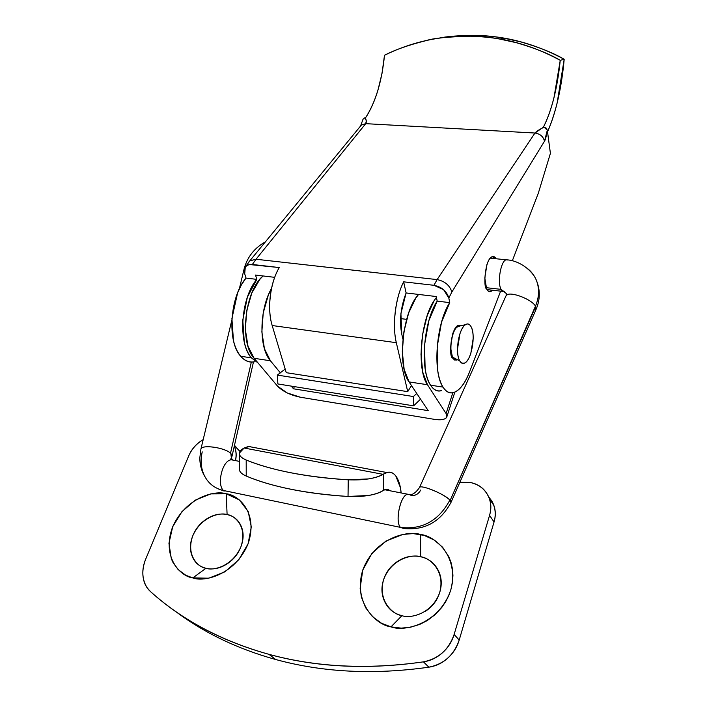 <?xml version="1.0" encoding="UTF-8"?>
<svg xmlns="http://www.w3.org/2000/svg" width="707" height="707" viewBox="0 0 707 707"><rect width="100%" height="100%" fill="white"/><g stroke="black" fill="none" stroke-linecap="round" stroke-linejoin="round"><path stroke-width="1.06" d="M201.124 448.662C203.059 444.429 224.844 447.743 230.526 453.152L251.321 362.09L230.517 453.152C224.481 447.39 201.115 444.296 200.894 449.21L199.825 457.836C199.816 464.95 201.636 471.436 205.295 477.305C209.228 484.162 215.299 488.564 223.5 490.508L400.427 527.369L223.5 490.508C215.299 488.564 209.228 484.162 205.295 477.305C201.142 469.987 200.116 461.512 202.229 451.879M229.784 460.124L231.021 459.753L230.65 459.002L231.401 458.348L230.844 453.443L231.401 458.348L232.877 460.098L231.401 458.348L232.046 455.971L230.844 453.443M404.713 528.094L400.427 527.369C422.238 529.923 438.738 520.794 449.917 499.999C444.623 494.122 420.683 484.295 419.525 487.477L419.419 487.733M409.936 494.564L407.488 494.202C400.418 495.351 394.771 521.678 400.427 527.369L403.662 528.527M535.464 310.143L535.712 306.511L450.2 500.3L535.482 306.131C539.202 297.232 539.547 288.73 536.507 280.626C534.527 275.642 531.381 271.506 527.077 268.2C531.381 271.506 534.527 275.642 536.507 280.626C539.547 288.73 539.202 297.232 535.482 306.131L535.712 306.511M501.033 289.357L506.857 293.962L501.033 289.357L486.089 287.669L501.033 289.357C497.127 282.385 500.803 261.007 506.079 259.805L508.024 260.008M506.857 293.962L506.071 295.756L507.317 294.713M501.528 290.232L504.542 291.593M535.482 306.131C531.62 299.194 510.516 291.178 506.627 295.128M429.105 488.723C438.393 492.16 445.33 495.925 449.917 499.999L449.917 499.999C438.738 520.794 422.238 529.923 400.427 527.369C395.178 522.066 399.667 497.922 406.481 494.644L409.38 494.273M410.908 495.483C415.212 495.952 418.482 494.131 420.718 490.022M536.03 309.507L450.995 502.403L450.191 500.3M229.802 460.116C221.662 462.829 216.987 485.223 223.5 490.508M436.431 297.417L434.292 300.404L427.32 315.242L422.618 334.27L421.001 354.357L422.733 372.129L427.47 384.723L446.082 413.551L446.744 417.059C445.304 419.596 441.044 420.329 433.983 419.286L300.44 397.237L433.983 419.286C438.835 420.091 442.449 419.94 444.827 418.836C447.213 417.722 447.628 415.963 446.082 413.551L427.47 384.723L409.053 381.921L428.221 410.652L293.493 388.797L294.342 386.614L293.493 388.797L291.284 386.119L293.493 388.797L428.221 410.652L409.053 381.921L427.47 384.723C416.352 369.611 420.559 319.246 434.646 299.865M280.432 372.934L270.428 360.782L254.122 358.299L277.604 386.225L287.236 392.951L300.44 397.237C290.471 395.169 282.853 391.501 277.604 386.225L254.122 358.299L270.428 360.782C258.727 347.844 259.195 309.533 271.541 288.368L268.298 295.164L263.225 312.962L261.864 331.857L264.427 348.71L270.428 360.782L280.432 372.934M418.588 294.439C402.716 310.762 396.715 365.846 409.053 381.921L404.157 369.381L402.318 351.715L403.9 331.769L408.655 312.892L415.743 298.177L418.579 294.439M263.048 275.96C244.719 290.922 239.125 342.648 254.122 358.299L247.998 346.271L245.356 329.524L246.699 310.753L251.798 293.078L259.787 279.398L263.039 275.951M446.082 413.551L452.851 392.756L446.082 413.551M416.777 393.49L413.348 396.53L277.347 375.081L285.168 369.036L277.347 375.081L413.348 396.53L413.613 405.845L277.878 383.954L277.347 375.081L277.878 383.954L413.613 405.845L420.55 399.155L413.613 405.845L413.348 396.53L416.777 393.499M461.309 325.662L457.756 325.671C455.794 326.926 454.097 329.674 452.674 333.925L450.527 347.411L452.613 358.025L456.802 359.96L454.557 360.013L452.613 358.025C448.521 357.397 450.863 326.82 458.657 325.229L461.256 325.671M486.681 289.066C483.022 287.952 484.958 258.382 492.275 256.694L496.058 258.753C494.873 256.606 493.424 256.005 491.719 256.941C489.871 257.967 488.263 260.547 486.902 264.674L484.799 278.063L486.681 289.066C487.971 291.593 489.536 292.3 491.374 291.16L492.532 290.224L489.518 291.637L487.98 290.869L486.681 289.066M257.869 362.753L251.427 357.883C248.219 354.092 245.842 348.843 244.286 342.153L242.775 320.085L247.353 297.24L256.818 279.38L255.527 275.058L274.67 277.338L255.527 275.058L256.818 279.38L246.018 278.081L244.702 273.777L246.018 278.081C229.881 296.224 226.841 341.835 240.698 356.248L251.427 357.883C237.729 343.443 240.804 297.629 256.818 279.38L246.018 278.081L241.449 284.753L237.605 292.839L231.905 318.592L233.46 340.562C235.042 347.234 237.455 352.466 240.698 356.248C244.852 361.065 249.491 362.903 254.608 361.781M436.254 296.533L406.11 292.954L436.254 296.533L437.191 301.12C423.528 321.111 419.711 370.309 430.563 385.2L443.015 387.1C432.375 372.174 436.246 322.745 449.732 302.631L437.191 301.12L428.919 320.51L424.509 345.113L425.137 368.647C426.233 375.753 428.044 381.267 430.563 385.2C433.815 390.193 437.527 391.978 441.707 390.564M252.355 264.471L279.247 267.555C274.652 275.474 271.665 284.948 270.304 295.986C268.969 307.024 269.597 316.869 272.177 325.529L286.255 372.677L407.727 391.66L396.327 342.692L407.727 391.66L286.255 372.677L272.177 325.529L396.327 342.692C394.232 333.686 393.879 323.391 395.257 311.787C396.671 300.201 399.464 290.206 403.644 281.828L433.948 285.301L443.607 289.684L448.821 298.027L451.861 292.035L544.496 141.232C543.312 136.548 540.139 133.817 534.969 133.031L437.103 279.601L256.022 259.248L252.355 264.471C249.12 264.197 246.761 265.072 245.294 267.087L244.702 273.777L244.207 270.869L244.79 267.944L246.628 265.691L249.394 264.533L279.247 267.555C270.189 282.641 266.972 308.968 272.177 325.529L396.327 342.692C392.085 325.476 395.425 297.806 403.644 281.828L406.11 292.954L400.922 313.59L401.788 334.252L402.919 339.201L401.788 334.252C399.216 321.093 400.657 307.333 406.11 292.954L403.644 281.828L433.939 285.301L437.103 279.601L256.022 259.248L365.713 123.663L534.969 133.031L365.713 123.663L366.306 120.844L364.971 117.707L365.59 117.742C375.638 102.029 381.939 81.208 384.493 55.279C411.589 41.934 440.284 35.58 470.588 36.216C501.44 36.649 531.319 44.682 560.244 60.325C557.425 87.986 551.813 110.274 543.409 127.172L534.969 133.031C540.139 133.817 543.312 136.548 544.496 141.232L547.315 130.212L550.408 153.366L538.31 193.241L512.31 260.821L538.31 193.241L550.408 153.366L547.315 130.212C546.423 135.956 545.486 139.632 544.496 141.232L451.861 292.035L448.821 298.027L449.732 302.631L441.548 322.127L437.156 346.854L437.721 370.495C438.782 377.626 440.549 383.159 443.015 387.1C446.789 393.012 451.225 394.426 456.307 391.333C461.362 388.231 465.825 381.639 469.695 371.555L500.636 291.143L469.695 371.555C465.109 383.203 459.886 390.158 454 392.403C449.82 393.719 446.161 391.943 443.015 387.1L430.563 385.2C433.78 390.034 437.5 391.811 441.751 390.52M254.653 361.745C249.465 362.753 244.808 360.915 240.698 356.248L251.427 357.883L258.011 362.921M543.409 127.172C547.572 119.023 551.098 109.161 553.996 97.601L560.244 60.325L564.186 59.273C553.316 52.884 538.787 47.077 520.591 41.837L503.967 38.205C496.252 36.729 486.602 35.792 475.033 35.394C505.611 35.827 535.323 43.781 564.186 59.273C561.579 88.075 556.029 112.263 547.527 131.829M365.59 117.742C370.574 110.168 374.692 100.977 377.945 90.169L382.027 73.342L384.493 55.279C394.904 49.835 408.761 44.956 426.065 40.635C433.108 38.231 447.946 36.755 470.588 36.216C482.245 36.623 491.966 37.568 499.734 39.062L516.455 42.729C534.784 48.023 549.383 53.882 560.244 60.325L564.186 59.273L557.151 102.939C554.438 113.924 551.239 123.557 547.527 131.838M437.191 301.12L449.732 302.631M255.961 259.319L365.713 123.663L361.365 125.059L365.713 123.663C366.747 121.896 366.491 119.907 364.971 117.707L363.062 119.183M544.116 127.207L547.315 130.212L546.29 128.188L544.116 127.207C539.697 129.24 536.657 131.175 534.969 133.031L437.103 279.601L433.948 285.301C441.795 286.918 446.753 291.169 448.821 298.027M256.022 259.248L249.81 260.839L248.793 262.05L249.81 260.839L256.022 259.248M363.071 119.121L360.561 126.023M364.971 117.707L363.168 119.103M451.861 292.035C449.74 285.328 444.818 281.183 437.103 279.601C444.818 281.183 449.74 285.328 451.861 292.035M407.727 391.66L411.474 385.545L407.727 391.66M475.033 35.394C458.923 35.465 446.833 36.393 438.773 38.178M452.86 357.291C448.556 350.964 451.897 329.727 457.659 326.537L460.001 325.971L456.802 327.253C451.42 331.919 448.865 351.37 452.86 357.291L459.789 360.977C455.14 354.03 458.163 331.026 464.428 325.538C467.009 323.17 469.209 323.523 471.021 326.625C476.2 334.941 471.26 361.542 464.163 363.212L461.804 363.062L459.789 360.977L452.86 357.291L456.103 359.333M459.789 360.977C458.251 358.334 457.482 354.366 457.5 349.064L459.904 333.907C461.485 329.135 463.359 326.042 465.542 324.637C467.707 323.258 469.536 323.921 471.021 326.625C472.497 329.338 473.213 333.271 473.186 338.441L470.853 353.235C469.333 357.936 467.495 361.056 465.347 362.594C463.191 364.123 461.335 363.584 459.789 360.977M205.976 568.26L192.834 577.902C180.603 576.532 161.161 557.24 172.694 526.75C186.135 496.897 215.388 490.084 226.222 493.786L227.097 514.59C220.177 512.133 201.309 516.481 192.825 535.694C185.623 555.278 198.225 567.421 205.976 568.26C212.666 569.869 219.444 568.569 226.311 564.363C233.16 560.121 238.038 554.253 240.928 546.741C243.782 539.247 243.844 532.362 241.114 526.096C238.374 519.857 233.699 516.022 227.097 514.59C220.504 513.167 213.885 514.502 207.231 518.593C200.585 522.694 195.777 528.394 192.825 535.694C189.874 543.011 189.653 549.852 192.171 556.232C194.708 562.604 199.312 566.616 205.976 568.26C212.895 571.017 232.55 566.554 240.928 546.741C247.803 526.68 234.653 515.244 227.097 514.59L226.222 493.786L210.766 493.893L195.265 500.158L181.929 511.656L172.694 526.75L168.946 543.294L171.35 558.866L173.171 562.807L178.164 569.595L185.773 575.259L192.834 577.902L208.759 578.193L224.941 571.804L238.78 559.714L248.042 543.922L251.321 526.971L248.219 511.532L239.373 499.929L226.222 493.786C237.967 494.714 258.771 512.266 248.042 543.922C234.865 575.251 203.66 582.347 192.834 577.902L205.976 568.26M401.938 615.647L390.971 626.87C376.813 625.156 352.643 603.504 362.762 570.063C375.117 537.373 407.815 530.285 420.577 534.492L420.665 556.763C412.508 553.961 391.422 558.486 383.654 579.519C377.379 601.003 392.986 614.604 401.938 615.647C410.122 618.802 432.171 614.162 439.736 592.404C445.56 570.355 429.352 557.584 420.665 556.763C412.994 555.101 405.562 556.48 398.386 560.898C391.21 565.317 386.296 571.521 383.654 579.519C381.011 587.544 381.453 595.091 384.953 602.161C388.497 609.24 394.153 613.738 401.938 615.647L390.971 626.87L401.276 628.134L410.581 627.197L419.711 624.422L427.152 620.613L435.035 614.719L441.769 607.454L445.728 601.586L448.857 595.356L451.137 588.772L452.507 582.091L452.931 575.418L452.436 568.808L451.031 562.516L448.751 556.603L442.609 547.236L434.213 540.033L424.218 535.42L413.1 533.591L402.928 534.412L385.854 541.094L371.794 553.563L362.762 570.063L360.137 588.259L361.427 597.159L365.634 607.728L372.43 616.592L381.506 623.256L390.971 626.87C403.812 631.97 438.897 624.573 450.748 590.115C459.753 555.278 434.089 535.676 420.577 534.492L420.665 556.763C428.345 558.433 434.071 562.719 437.845 569.63C441.61 576.576 442.237 584.168 439.736 592.404C437.191 600.65 432.216 607.066 424.81 611.652M175.69 611.52C204.084 632.862 237.419 648.858 275.721 659.525L268.96 654.337C221.821 641.116 182.344 620.207 150.538 591.626C146.464 587.977 143.998 583.187 143.132 577.257C142.284 571.336 143.141 565.291 145.695 559.14L188.636 456.059L145.695 559.14C141.427 570.116 141.957 579.731 147.303 588.003L150.538 591.626C182.291 620.295 221.768 641.196 268.96 654.337L275.721 659.525C237.419 648.858 204.084 632.862 175.69 611.52M248.74 446.382L244.118 448.017L383.106 474.335C375.187 478.604 363.566 480.424 348.251 479.814L348.03 496.464L348.251 479.814C305.778 477.013 271.753 470.411 246.195 460.001C258.329 465.047 273.202 469.298 290.833 472.78C308.517 476.244 327.659 478.586 348.251 479.814L368.48 478.922C374.851 477.905 379.721 476.385 383.106 474.335L244.118 448.017C240.663 449.891 239.099 451.932 239.426 454.115C239.779 456.307 242.033 458.269 246.195 460.001L246.23 476.05C271.735 486.796 305.663 493.601 348.03 496.464C363.592 497.092 375.284 495.13 383.097 490.587C379.792 492.761 374.922 494.396 368.497 495.483L348.03 496.464C327.491 495.209 308.402 492.806 290.754 489.235C273.176 485.647 258.338 481.255 246.23 476.05C242.015 474.22 239.753 472.161 239.47 469.855L239.47 468.803M383.097 490.587L385.324 489.536L389.893 490.746C388.037 488.944 385.845 488.846 383.318 490.446L383.618 474.017C388.417 471.021 392.482 471.675 395.814 475.988L400.427 487.68L401.161 492.947M239.426 454.088L239.47 468.874C239.187 471.542 241.44 473.929 246.23 476.05L246.195 460.001C241.387 457.95 239.134 455.644 239.417 453.072L244.118 448.017L250.216 446.241M488.564 496.659L491.701 500.883C495.51 507.264 496.296 514.289 494.06 521.969L459.197 640.056C457.093 647.144 453.275 653.18 447.734 658.164C442.175 663.122 435.883 666.135 428.857 667.187C373.968 674.955 322.913 672.401 275.721 659.525C322.913 672.401 373.968 674.955 428.857 667.187L423.449 661.849C367.993 669.856 316.497 667.355 268.96 654.337C316.515 667.258 368.011 669.759 423.449 661.849L428.857 667.187C443.872 664.147 453.982 655.097 459.197 640.056L454.133 634.444C451.994 641.594 448.123 647.692 442.52 652.72C436.899 657.731 430.536 660.78 423.449 661.849C438.605 658.756 448.83 649.618 454.133 634.444L459.197 640.056L494.06 521.969L489.562 515.368L454.133 634.444L489.562 515.368L494.06 521.969C495.731 516.092 495.607 510.454 493.68 505.054L488.634 496.8M234.485 445.339L240.018 451.42M459.85 482.315L470.102 482.457C477.676 483.862 483.385 487.75 487.229 494.131C491.065 500.547 491.842 507.626 489.562 515.368C491.268 509.447 491.153 503.764 489.217 498.329C485.762 489.712 479.39 484.428 470.102 482.457L459.806 482.413M188.636 456.059C191.447 449.343 195.998 444.04 202.299 440.161L203.183 439.63C196.528 443.572 191.685 449.051 188.636 456.059M235.449 460.602C236.598 455.299 236.209 450.492 234.291 446.179L234.503 446.665C236.332 451.004 236.668 455.653 235.493 460.611M240.027 451.464L234.459 445.437M383.318 490.446L383.618 474.017L383.106 474.335L387.162 472.462C390.503 471.737 393.392 472.903 395.814 475.988C398.642 479.726 400.418 485.382 401.152 492.947M265.585 241.812C254.644 247.777 247.53 256.676 244.224 268.501M253.46 361.984L232.064 455.962M384.705 489.73L407.515 494.184C411.218 495.881 415.23 493.645 419.525 487.477L506.044 295.765M536.18 309.136C540.201 299.529 540.307 290.029 536.507 280.626C532.945 270.887 519.247 260.132 506.079 259.805M502.677 291.381L486.964 289.587M506.097 259.787L490.26 258.161M450.978 502.403C440.549 521.854 424.792 530.559 403.706 528.518M239.452 461.379L231.048 459.744M224.207 491.073L218.472 488.961M200.885 449.219L231.808 320.262M239.337 288.827L244.207 268.519M454.866 392.093L446.992 416.317M245.294 267.096L249.81 260.839L361.365 125.059M503.967 38.205L499.929 39.018M490.649 291.514L488.396 291.249M456.536 360.049L454.027 359.695M453.09 358.723L454.283 358.9M400.56 318.583L406.613 319.361M457.411 325.9L458.613 326.06M457.703 326.51L465.489 324.672M234.406 445.684L240 451.446M489.43 498.762L493.778 505.328M248.404 446.444L386.773 472.523"/></g></svg>
